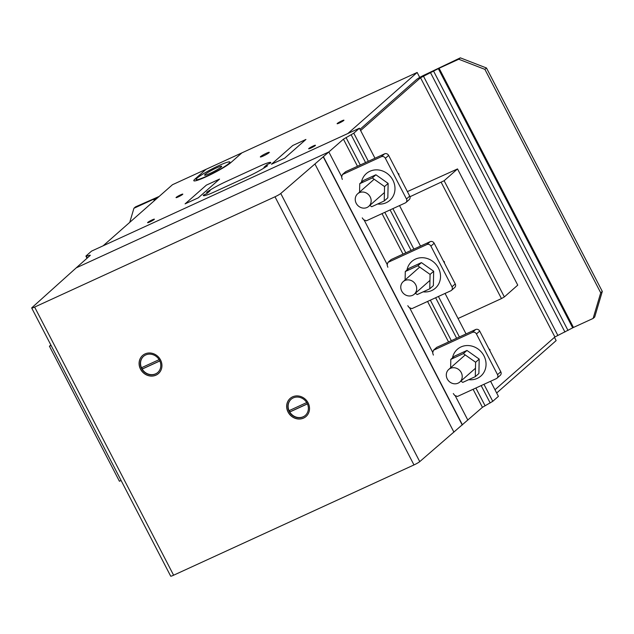 <?xml version="1.0" encoding="UTF-8"?>
<svg xmlns="http://www.w3.org/2000/svg" width="634" height="634" viewBox="0 0 634 634"><rect width="100%" height="100%" fill="white"/><g stroke="black" fill="none" stroke-linecap="round" stroke-linejoin="round"><path stroke-width="0.95" d="M51.116 345.467L49.436 346.235L50.863 344.983M121.086 480.461L119.414 481.238L49.436 346.235M433.371 355.095L432.673 352.9L433.458 350.253L472.385 332.39A3.146 2.861 48.6 0 1 476.443 333.967L497.531 374.646A3.146 2.861 48.6 0 1 496.351 378.625L457.423 396.48L454.713 395.434L453.31 393.563M433.458 350.253L436.715 347.377L475.643 329.522A3.146 2.861 -131.4 0 1 479.7 331.091L500.789 371.778A3.146 2.861 48.6 0 1 500.25 375.336L496.985 378.205M475.302 376.644L478.892 373.481L479.201 359.09L466.957 350.451L463.367 353.613L475.611 362.252L475.302 376.644L462.757 382.405L460.894 381.089M479.201 359.09L475.611 362.252M450.639 367.783L450.814 359.375L463.367 353.613M466.957 350.451L454.404 356.213L450.814 359.375M446.296 374.837A8.385 7.624 48.6 0 1 448.714 369.471A8.385 7.624 48.6 0 1 457.447 368.711A8.385 7.624 48.6 0 1 462.226 376.683A8.385 7.624 48.6 0 1 459.801 382.048A8.385 7.624 48.6 0 1 454.087 383.768A8.385 7.624 48.6 0 1 446.296 374.837M452.502 357.885A17.815 16.207 48.6 0 1 457.352 349.302A17.815 16.207 48.6 0 1 460.973 346.949A17.815 16.207 48.6 0 1 483.964 355.856A17.815 16.207 48.6 0 1 480.897 376.033A17.815 16.207 48.6 0 1 468.7 379.671M489.931 350.832L489.955 349.611L489.503 350.008M489.955 349.611L488.925 348.882M342.312 179.414L341.607 177.227L342.392 174.572L381.319 156.709A3.146 2.861 48.6 0 1 385.377 158.286L406.465 198.965A3.146 2.861 48.6 0 1 405.284 202.943L366.357 220.806L363.654 219.752L362.252 217.882M342.392 174.572L345.657 171.703L384.576 153.84A3.146 2.861 -131.4 0 1 388.634 155.409L409.722 196.096A3.146 2.861 48.6 0 1 409.184 199.655L405.926 202.531M384.244 200.962L387.826 197.808L388.135 183.408L375.891 174.778L372.301 177.932L384.545 186.57L384.244 200.962L371.69 206.724L369.828 205.408M388.135 183.408L384.545 186.57M359.573 192.102L359.755 183.694L372.301 177.932M375.891 174.778L363.337 180.531L359.755 183.694M355.23 199.155A8.385 7.624 48.6 0 1 357.655 193.79A8.385 7.624 48.6 0 1 366.381 193.029A8.385 7.624 48.6 0 1 371.159 201.01A8.385 7.624 48.6 0 1 368.734 206.375A8.385 7.624 48.6 0 1 363.02 208.095A8.385 7.624 48.6 0 1 355.23 199.155M361.435 182.212A17.815 16.207 48.6 0 1 366.286 173.621A17.815 16.207 48.6 0 1 369.915 171.267A17.815 16.207 48.6 0 1 392.898 180.175A17.815 16.207 48.6 0 1 389.839 200.352A17.815 16.207 48.6 0 1 377.634 203.997M398.865 175.15L398.897 173.93L398.445 174.326M398.897 173.93L397.859 173.201M387.842 267.255L387.136 265.067L387.921 262.413L426.848 244.55A3.146 2.861 48.6 0 1 430.906 246.127L451.994 286.806A3.146 2.861 48.6 0 1 450.814 290.784L411.886 308.647L409.184 307.593L407.781 305.723M387.921 262.413L391.186 259.544L430.114 241.681A3.146 2.861 -131.4 0 1 434.171 243.25L455.26 283.937A3.146 2.861 48.6 0 1 454.713 287.495L451.456 290.372M429.773 288.803L433.363 285.641L433.664 271.249L421.42 262.611L417.838 265.773L430.082 274.411L429.773 288.803L417.22 294.564L415.357 293.249M433.664 271.249L430.082 274.411M405.102 279.943L405.284 271.534L417.838 265.773M421.42 262.611L408.867 268.372L405.284 271.534M400.759 286.996A8.385 7.624 48.6 0 1 403.184 281.631A8.385 7.624 48.6 0 1 411.91 280.87A8.385 7.624 48.6 0 1 416.689 288.85A8.385 7.624 48.6 0 1 414.264 294.216A8.385 7.624 48.6 0 1 408.558 295.927A8.385 7.624 48.6 0 1 400.759 286.996M406.965 270.052A17.815 16.207 48.6 0 1 411.815 261.462A17.815 16.207 48.6 0 1 415.444 259.108A17.815 16.207 48.6 0 1 438.427 268.016A17.815 16.207 48.6 0 1 435.368 288.193A17.815 16.207 48.6 0 1 423.171 291.838M444.402 262.991L444.426 261.771L443.974 262.167M444.426 261.771L443.388 261.042M159.189 196.421L135.502 206.882L133.925 208.269L129.74 222.368M133.925 208.269L153.579 199.25L157.272 198.109M154.331 200.701L153.579 199.25M154.815 200.273L154.165 199.021M594.692 317.048L602.3 291.426L600.723 292.821L593.115 318.434L594.692 317.048M602.3 291.426L486.476 67.981L460.332 57.845L458.754 59.231L484.899 69.368L486.476 67.981M600.723 292.821L484.899 69.368M359.993 129.32L416.316 79.702A7.592 0.832 152.6 0 1 425.01 74.717L460.332 57.845M458.754 59.231L439.1 68.25L420.532 77.768L360.627 130.549M494.98 389.752L554.893 336.971L573.461 327.453L439.1 68.25M573.461 327.453L593.115 318.434M572.692 327.849L438.332 68.638M568.016 330.465L433.656 71.254M564.942 332.026L430.581 72.823M557.793 335.307L423.433 76.104M554.893 336.971L420.532 77.768M407.686 191.468L457.518 168.929L444.125 180.73L409.976 196.73M458.049 318.506L501.454 298.59L504.355 296.926L517.748 285.126L457.518 168.929M504.355 296.926L444.125 180.73M501.454 298.59L441.224 182.394M289.286 410.563A10.762 9.795 -131.4 0 0 289.579 411.173A10.762 9.795 -131.4 0 0 289.952 411.838L307.379 403.834M305.366 415.397A10.762 9.795 -131.4 0 1 289.754 412.005L289.952 411.838M289.191 411.521A10.762 9.795 -131.4 0 0 305.263 415.484A10.762 9.795 -131.4 0 0 307.118 403.295A10.762 9.795 -131.4 0 0 293.875 397.645A10.762 9.795 -131.4 0 0 291.038 399.333A10.762 9.795 -131.4 0 0 289.191 411.521M290.166 398.414A12.03 10.944 -131.4 0 0 287.773 411.244A12.03 10.944 -131.4 0 0 302.933 418.321A12.03 10.944 -131.4 0 0 306.071 416.459M308.473 403.628A12.03 10.944 48.6 0 1 306.04 416.49A12.03 10.944 48.6 0 1 302.87 418.377A12.03 10.944 48.6 0 1 287.701 411.3A12.03 10.944 48.6 0 1 290.134 398.437A12.03 10.944 48.6 0 1 308.473 403.628M143.561 356.316A10.762 9.795 -131.4 0 0 141.485 367.736L159.134 359.644M141.707 367.633A10.762 9.795 -131.4 0 0 142 368.251A10.762 9.795 -131.4 0 0 142.373 368.909L159.808 360.912M146.296 354.715A10.762 9.795 -131.4 0 0 143.466 356.403A10.762 9.795 -131.4 0 0 141.612 368.592A10.762 9.795 -131.4 0 0 157.692 372.554A10.762 9.795 -131.4 0 0 159.538 360.366A10.762 9.795 -131.4 0 0 146.296 354.715M142.595 355.484A12.03 10.944 -131.4 0 0 140.193 368.314A12.03 10.944 -131.4 0 0 155.362 375.391A12.03 10.944 -131.4 0 0 158.492 373.529M160.893 360.698A12.03 10.944 48.6 0 1 158.46 373.561A12.03 10.944 48.6 0 1 155.29 375.447A12.03 10.944 48.6 0 1 140.13 368.37A12.03 10.944 48.6 0 1 142.563 355.516A12.03 10.944 48.6 0 1 160.893 360.698M159.839 360.976L142.174 369.083A10.762 9.795 -131.4 0 0 157.787 372.467M291.141 399.246A10.762 9.795 -131.4 0 0 289.056 410.666L306.705 402.574M289.754 412.005L307.411 403.906M490.589 381.264L498.411 396.361L492.769 401.322L482.434 407.313L419.748 461.631A5.064 0.555 152.6 0 1 413.978 464.928L173.613 575.212A5.064 0.555 152.6 0 1 170.689 576.155L31.7 308.013A5.064 0.555 152.6 0 1 31.954 307.641L76.239 267.849L328.848 151.954L280.759 193.489A5.064 0.555 152.6 0 1 274.99 196.786L34.624 307.07A5.064 0.555 152.6 0 1 31.7 308.013M467.837 420.096L455.141 395.6L467.837 420.096M432.792 352.488L409.604 307.759L432.792 352.488M387.263 264.647L364.075 219.919L387.263 264.647M341.734 176.807L328.848 151.954L76.239 267.849L90.329 255.304L85.899 256.088L91.542 251.119L359.415 128.219L353.78 133.18L343.438 139.171L328.848 151.954L341.734 176.807M462.416 424.851L323.419 156.709M482.434 407.313L473.091 389.292M448.547 341.948L427.562 301.451M403.018 254.107L382.025 213.618M357.489 166.274L343.438 139.171M485.042 405.689L475.88 388.016M451.337 340.672L430.343 300.175M405.808 252.831L384.814 212.335M360.271 164.991L346.045 137.546M490.169 402.955L481.166 385.591M456.631 338.247L435.637 297.75M411.094 250.406L390.1 209.909M365.564 162.566L351.173 134.812M492.769 401.322L483.956 384.307M459.412 336.963L438.419 296.466M413.883 249.13L392.89 208.634M368.346 161.29L353.78 133.18M466.045 333.92L445.052 293.423M420.516 246.087L399.523 205.59M374.979 158.246L359.415 128.219M90.004 255.589L89.766 255.13M87.341 257.967L86.462 256.263M87.024 258.252L85.899 256.088M554.465 337.351L556.145 340.601L496.668 392.993M103.136 245.802L172.472 184.716L417.156 72.458L347.82 133.536L103.136 245.802M419.732 77.443L417.156 72.458M203.332 195.169A18.988 2.076 -27.4 0 0 214.244 191.991L247.997 176.514A18.988 2.076 -27.4 0 0 267.58 165.696L263.926 167.368L267.08 164.594L270.726 162.922A18.988 2.076 -27.4 0 0 259.813 166.1L226.069 181.586A18.988 2.076 -27.4 0 0 206.486 192.395L210.131 190.723L206.977 193.497L203.332 195.169M206.058 169.31L195.01 179.042A21.524 2.354 -27.4 0 0 206.185 176.743A21.524 2.354 -27.4 0 0 230.839 162.613L241.919 152.857M284.658 158.191L271.471 164.238L292.749 145.503L305.929 139.448L284.658 158.191M198.283 197.824L185.096 203.871L206.375 185.128L219.554 179.081L198.283 197.824M308.901 148.475A3.796 0.412 -27.4 0 0 312.625 147.199A3.796 0.412 -27.4 0 0 314.67 145.4A3.796 0.412 -27.4 0 0 308.901 148.475M337.351 123.416A3.796 0.412 -27.4 0 0 341.076 122.14A3.796 0.412 -27.4 0 0 343.121 120.333A3.796 0.412 -27.4 0 0 337.351 123.416M260.598 156.582A5.064 0.555 -27.4 0 0 265.559 154.878A5.064 0.555 -27.4 0 0 268.293 152.477A5.064 0.555 -27.4 0 0 260.598 156.582M147.809 222.391A3.796 0.412 -27.4 0 0 151.526 221.115A3.796 0.412 -27.4 0 0 153.579 219.309A3.796 0.412 -27.4 0 0 147.809 222.391M176.26 197.325A3.796 0.412 -27.4 0 0 179.977 196.049A3.796 0.412 -27.4 0 0 182.021 194.25A3.796 0.412 -27.4 0 0 176.26 197.325M197.174 178.051A18.988 2.076 -27.4 0 0 215.79 171.671A18.988 2.076 -27.4 0 0 226.021 162.653A18.988 2.076 -27.4 0 0 197.174 178.051M205.107 174.405A9.621 1.054 -27.4 0 0 214.538 171.172A9.621 1.054 -27.4 0 0 219.721 166.599A9.621 1.054 -27.4 0 0 205.107 174.405M500.789 371.778L497.531 374.646M475.643 329.522L472.385 332.39M479.7 331.091L476.443 333.967M409.722 196.096L406.465 198.965M384.576 153.84L381.319 156.709M388.634 155.409L385.377 158.286M455.26 283.937L451.994 286.806M430.114 241.681L426.848 244.55M434.171 243.25L430.906 246.127M173.613 575.212L34.624 307.07M413.978 464.928L274.99 196.786M462.249 424.994L323.253 156.852M453.936 432.158L314.947 164.016M419.748 461.631L280.759 193.489M465.229 354.929L448.714 369.471M475.484 368.235L459.801 382.048M374.163 179.248L357.655 193.79M384.418 192.554L368.734 206.375M419.7 267.088L403.184 281.631M429.955 280.394L414.264 294.216"/></g></svg>
